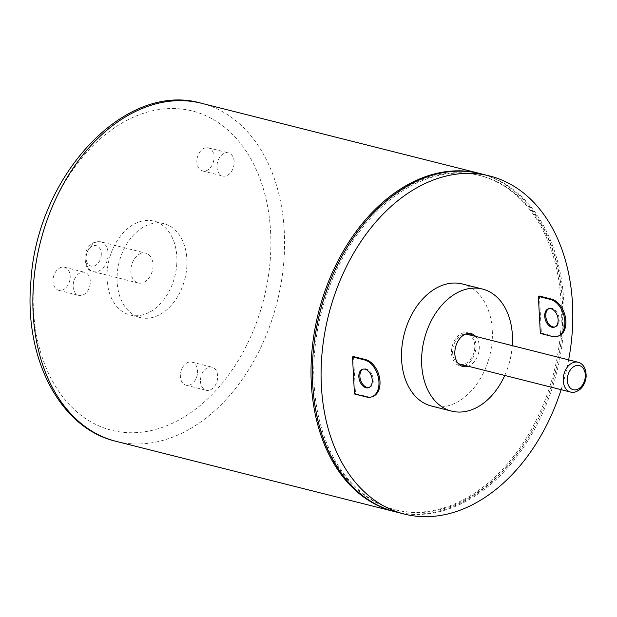 <?xml version="1.0" encoding="UTF-8"?>
<svg xmlns="http://www.w3.org/2000/svg" width="617" height="617" viewBox="0 0 617 617"><rect width="100%" height="100%" fill="white"/><g stroke="black" fill="none" stroke-linecap="round" stroke-linejoin="round"><path stroke-width="0.46" stroke-dasharray="3.08 2.31" d="M554.938 326.971A9.687 6.324 -108 0 0 555.47 326.833A9.687 6.324 -108 0 0 558.956 317.493A9.687 6.324 -108 0 0 551.984 308.361A9.687 6.324 -108 0 0 549.477 308.415A9.687 6.324 -108 0 0 548.96 308.616M539.435 296.052L541.379 333.103L553.441 336.149A19.374 12.648 -108 0 0 558.47 336.041M541.379 333.103L540.33 333.45M369.059 387.491A9.687 6.324 -108 0 0 369.591 387.36A9.687 6.324 -108 0 0 373.077 378.013A9.687 6.324 -108 0 0 366.105 368.881A9.687 6.324 -108 0 0 363.59 368.935A9.687 6.324 -108 0 0 363.081 369.143M353.556 356.58L355.5 393.631L367.562 396.669A19.374 12.648 -108 0 0 372.591 396.569M355.5 393.631L354.451 393.97M467.462 334.329A15.379 10.767 -75.8 0 1 474.743 348.243A15.379 10.767 -75.8 0 1 459.943 364.146M458.169 363.459A15.379 10.767 -75.8 0 1 453.256 346.607A15.379 10.767 -75.8 0 1 465.58 334.098M464.786 365.372A16.952 11.87 104.2 0 0 475.869 348.142A16.952 11.87 104.2 0 0 472.306 335.555M469.475 333.404A16.952 11.87 104.2 0 0 467.848 332.802A16.952 11.87 104.2 0 0 452.192 346.338A16.952 11.87 104.2 0 0 459.557 365.673A16.952 11.87 104.2 0 0 461.277 365.92M475.661 336.396A16.952 11.87 -75.8 0 1 479.224 348.983A16.952 11.87 -75.8 0 1 468.133 366.213M512.28 345.636A62.957 44.1 -75.8 0 1 512.249 346.006A62.957 44.1 -75.8 0 1 504.752 375.452M462.341 283.967A62.957 44.1 -75.8 0 1 492.142 340.931A62.957 44.1 -75.8 0 1 431.545 406.055M480.203 173.601A174.349 122.12 -75.8 0 1 559.48 352.315A174.349 122.12 -75.8 0 1 423.709 513.768A174.349 122.12 -75.8 0 1 394.911 511.686M330.149 281.19A172.405 120.762 -75.8 0 1 479.062 175.305A172.405 120.762 -75.8 0 1 558.2 351.721A172.405 120.762 -75.8 0 1 423.856 511.863A172.405 120.762 -75.8 0 1 394.718 509.642A172.405 120.762 -75.8 0 1 313.852 345.79M425.198 512.203A172.405 120.762 -75.8 0 1 396.052 509.981A172.405 120.762 -75.8 0 1 321.141 313.274A172.405 120.762 -75.8 0 1 480.404 175.644A172.405 120.762 -75.8 0 1 559.542 352.06A172.405 120.762 -75.8 0 1 425.198 512.203M395.582 511.863A174.349 122.12 104.2 0 0 425.051 514.108A174.349 122.12 104.2 0 0 560.899 352.168A174.349 122.12 104.2 0 0 480.874 173.763M568.65 359.858A174.349 122.12 -75.8 0 1 561.131 389.674M200.525 379.509A11.908 8.345 -75.8 0 1 211.986 367.184A11.908 8.345 -75.8 0 1 217.624 377.959A11.908 8.345 -75.8 0 1 206.163 390.283A11.908 8.345 -75.8 0 1 200.525 379.509M197.517 372.892A11.908 8.345 104.2 0 0 191.872 362.11A11.908 8.345 104.2 0 0 180.874 371.627A11.908 8.345 104.2 0 0 186.056 385.209A11.908 8.345 104.2 0 0 197.517 372.892M73.176 284.614A11.908 8.345 -75.8 0 1 84.637 272.298A11.908 8.345 -75.8 0 1 90.275 283.072A11.908 8.345 -75.8 0 1 78.814 295.389A11.908 8.345 -75.8 0 1 73.176 284.614M70.168 277.997A11.908 8.345 104.2 0 0 64.53 267.223A11.908 8.345 104.2 0 0 53.532 276.732A11.908 8.345 104.2 0 0 58.708 290.314A11.908 8.345 104.2 0 0 70.168 277.997M217.014 165.225A11.908 8.345 -75.8 0 1 228.475 152.908A11.908 8.345 -75.8 0 1 234.113 163.682A11.908 8.345 -75.8 0 1 222.652 176.007A11.908 8.345 -75.8 0 1 217.014 165.225M213.999 158.608A11.908 8.345 104.2 0 0 208.361 147.833A11.908 8.345 104.2 0 0 197.363 157.35A11.908 8.345 104.2 0 0 202.546 170.932A11.908 8.345 104.2 0 0 213.999 158.608M152.993 267.068A15.379 10.767 104.2 0 0 145.72 253.155A15.379 10.767 104.2 0 0 131.514 265.433A15.379 10.767 104.2 0 0 138.193 282.979A15.379 10.767 104.2 0 0 152.993 267.068M176.724 264.924A48.427 33.92 104.2 0 0 153.803 221.11A48.427 33.92 104.2 0 0 109.07 259.772A48.427 33.92 104.2 0 0 130.11 315.025A48.427 33.92 104.2 0 0 176.724 264.924M186.781 267.462A48.427 33.92 104.2 0 0 163.86 223.647A48.427 33.92 104.2 0 0 119.12 262.31A48.427 33.92 104.2 0 0 140.167 317.562A48.427 33.92 104.2 0 0 186.781 267.462M552.4 336.489L553.441 336.149M366.521 397.009L367.562 396.669M570.54 392.05A15.379 10.767 104.2 0 0 585.34 376.146A15.379 10.767 104.2 0 0 578.06 362.233M101.257 255.207A10.535 7.381 104.2 0 0 90.606 247.27A10.535 7.381 104.2 0 0 89.226 265.194A10.535 7.381 104.2 0 0 101.257 255.207M108.083 255.739A15.379 10.767 -75.8 0 1 93.283 271.65A15.379 10.767 -75.8 0 1 86.604 254.104A15.379 10.767 -75.8 0 1 100.81 241.825A15.379 10.767 -75.8 0 1 108.083 255.739M201.366 103.247A174.349 122.12 -75.8 0 1 281.383 281.645A174.349 122.12 -75.8 0 1 145.535 443.592A174.349 122.12 -75.8 0 1 116.065 441.34M33.804 281.283A164.662 115.333 104.2 0 0 200.332 405.369A164.662 115.333 104.2 0 0 221.896 125.158A164.662 115.333 104.2 0 0 33.804 281.283M549.477 308.415L548.428 308.755M555.47 326.833L554.428 327.172M362.549 369.274L363.59 368.935M368.542 387.7L369.591 387.353M471.195 333.65L467.848 332.802M462.904 366.521L459.557 365.673M480.404 175.644L479.062 175.305M396.052 509.981L394.718 509.642M191.879 362.117L211.986 367.184M186.049 385.209L206.163 390.283M64.53 267.223L84.637 272.298M58.708 290.314L78.814 295.389M208.369 147.833L228.475 152.908M202.538 170.932L222.644 176.007M138.193 282.979L93.283 271.65C87.12 270.886 84.452 264.801 85.293 253.371C88.239 244.748 93.414 240.9 100.81 241.825L145.72 253.155M163.86 223.647L153.803 221.11M140.167 317.562L130.11 315.025"/><path stroke-width="0.93" d="M548.96 308.616A9.687 6.324 -108 0 0 546.461 319.583A9.687 6.324 -108 0 0 554.938 326.971M550.942 308.701A9.687 6.324 72 0 1 557.907 317.832A9.687 6.324 72 0 1 554.421 327.172A9.687 6.324 72 0 1 551.914 327.226A9.687 6.324 72 0 1 544.942 318.102A9.687 6.324 72 0 1 548.428 308.755A9.687 6.324 72 0 1 550.942 308.701M550.457 299.438A19.374 12.648 72 0 1 564.393 317.693A19.374 12.648 72 0 1 557.421 336.381A19.374 12.648 72 0 1 552.4 336.489L540.33 333.45L538.386 296.391L550.457 299.438L551.498 299.098A19.374 12.648 -108 0 1 565.434 317.354A19.374 12.648 -108 0 1 558.47 336.041L557.421 336.381M538.386 296.391L539.435 296.052L551.498 299.098M366.035 387.746A9.687 6.324 72 0 1 359.063 378.622A9.687 6.324 72 0 1 362.549 369.274A9.687 6.324 72 0 1 371.557 376.532A9.687 6.324 72 0 1 368.542 387.7A9.687 6.324 72 0 1 366.035 387.746M363.081 369.143A9.687 6.324 -108 0 0 360.197 378.691A9.687 6.324 -108 0 0 367.076 387.407A9.687 6.324 -108 0 0 369.059 387.491M371.542 396.908L372.591 396.569A19.374 12.648 -108 0 0 379.555 377.874A19.374 12.648 -108 0 0 365.619 359.618L364.57 359.958A19.374 12.648 72 0 1 378.506 378.213A19.374 12.648 72 0 1 371.542 396.908A19.374 12.648 72 0 1 366.521 397.009L354.451 393.97L352.508 356.919L353.556 356.58L365.619 359.618M352.508 356.919L364.57 359.958M570.54 392.05C573.008 392.99 576.131 392.142 579.911 389.504C583.535 386.273 585.618 381.954 586.15 376.555C586.142 368.565 583.451 363.791 578.06 362.233A15.379 10.767 104.2 0 0 563.861 374.504A15.379 10.767 104.2 0 0 570.54 392.05L459.943 364.146A15.379 10.767 -75.8 0 1 458.169 363.459M465.58 334.098A15.379 10.767 -75.8 0 1 467.462 334.329L578.06 362.233M472.306 335.555A16.952 11.87 104.2 0 0 469.475 333.404M461.277 365.92A16.952 11.87 104.2 0 0 464.786 365.372M468.133 366.213A16.952 11.87 -75.8 0 1 462.904 366.521A16.952 11.87 -75.8 0 1 455.539 347.178A16.952 11.87 -75.8 0 1 471.195 333.65A16.952 11.87 -75.8 0 1 475.661 336.396M504.752 375.452A62.957 44.1 -75.8 0 1 451.652 411.13A62.957 44.1 -75.8 0 1 424.295 339.296A62.957 44.1 -75.8 0 1 482.455 289.041A62.957 44.1 -75.8 0 1 512.28 345.636M451.652 411.13L431.545 406.055A62.957 44.1 -75.8 0 1 404.189 334.221A62.957 44.1 -75.8 0 1 462.341 283.967L482.455 289.041M394.911 511.686A174.349 122.12 -75.8 0 1 394.24 511.524A174.349 122.12 -75.8 0 1 318.48 312.603A174.349 122.12 -75.8 0 1 479.54 173.423A174.349 122.12 -75.8 0 1 480.203 173.601M313.852 345.79A172.405 120.762 -75.8 0 1 330.149 281.19M489.589 175.961L480.874 173.763A174.349 122.12 104.2 0 0 319.822 312.942A174.349 122.12 104.2 0 0 395.582 511.863L404.297 514.061A174.349 122.12 -75.8 0 1 321.781 356.317A174.349 122.12 -75.8 0 1 489.589 175.961A174.349 122.12 -75.8 0 1 568.65 359.858M561.131 389.674A174.349 122.12 -75.8 0 1 433.766 516.306A174.349 122.12 -75.8 0 1 404.297 514.061M585.263 376.84A12.471 8.738 -75.8 0 1 571.018 388.664A12.471 8.738 -75.8 0 1 572.653 367.439A12.471 8.738 -75.8 0 1 585.263 376.84M33.557 283.596A174.349 122.12 -75.8 0 1 201.366 103.247C124.433 80.734 36.388 176.778 30.85 282.231C24.024 358.369 59.88 428.26 116.065 441.34A174.349 122.12 -75.8 0 1 33.557 283.596M116.065 441.34L394.24 511.524M201.366 103.247L479.54 173.423"/></g></svg>
